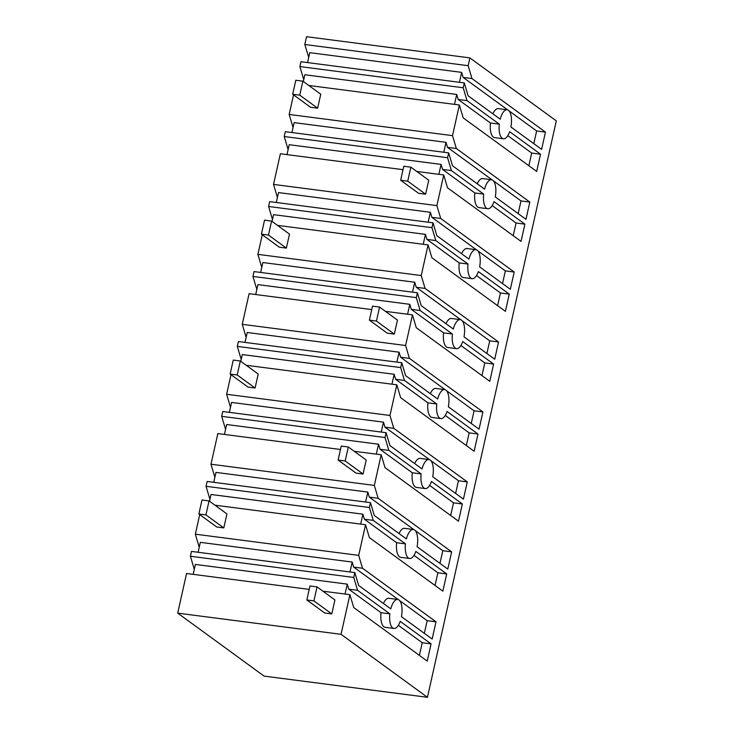 <?xml version="1.0" encoding="UTF-8"?>
<svg xmlns="http://www.w3.org/2000/svg" width="734" height="734" viewBox="0 0 734 734"><rect width="100%" height="100%" fill="white"/><g stroke="black" fill="none" stroke-linecap="round" stroke-linejoin="round"><path stroke-width="1.1" d="M304.803 44.499L306.546 36.7L469.898 57.894L468.154 65.693L304.803 44.499L308.73 57.371M492.863 113.816A14.625 5.973 97.4 0 1 498.349 108.614L507.185 109.761A14.625 5.973 97.4 0 1 510.91 126.973L541.609 149.351L545.463 132.12L471.971 78.556L463.145 77.409L461.649 72.382L309.776 52.674L307.564 62.583M471.971 78.556L468.154 65.693M507.185 109.761A14.625 5.973 97.4 0 0 500.221 119.183L468.118 95.787L464.301 82.924L463.218 87.768L467.035 100.631L499.304 124.147A14.625 5.973 97.4 0 0 503.414 138.772A14.625 5.973 97.4 0 0 509.662 131.698L540.527 154.204L536.682 171.435L463.182 117.862L459.365 104.999L452.511 135.643L456.337 148.507L529.829 202.079L525.975 219.31L495.276 196.932A14.625 5.973 97.4 0 0 491.541 179.72A14.625 5.973 97.4 0 0 484.578 189.133L452.483 165.737L448.667 152.874L447.575 157.718L451.401 170.582L483.669 194.106A14.625 5.973 97.4 0 0 487.78 208.731A14.625 5.973 97.4 0 0 494.028 201.657L524.893 224.154L521.039 241.385L447.547 187.821L443.731 174.958L436.877 205.603L440.703 218.466L514.195 272.03L510.341 289.26L479.641 266.882A14.625 5.973 97.4 0 0 475.907 249.67A14.625 5.973 97.4 0 0 468.943 259.093L436.849 235.697L433.023 222.833L431.941 227.678L435.767 240.541L468.026 264.057A14.625 5.973 97.4 0 0 472.146 278.681A14.625 5.973 97.4 0 0 478.394 271.608L509.258 294.114L505.405 311.344L431.913 257.772L428.087 244.908L421.243 275.553L425.059 288.416L498.551 341.989L494.707 359.22L464.007 336.842A14.625 5.973 97.4 0 0 460.273 319.62A14.625 5.973 97.4 0 0 453.309 329.043L421.206 305.647L417.389 292.783L416.306 297.628L420.123 310.491L452.392 334.016A14.625 5.973 97.4 0 0 456.511 348.641A14.625 5.973 97.4 0 0 462.75 341.567L493.624 364.064L489.771 381.295L416.279 327.731L412.453 314.868L405.608 345.503L409.425 358.366L482.917 411.939L479.063 429.17L448.364 406.792A14.625 5.973 97.4 0 0 444.639 389.58A14.625 5.973 97.4 0 0 437.675 399.002L405.572 375.606L401.755 362.743L400.672 367.587L404.489 380.451L436.758 403.966A14.625 5.973 97.4 0 0 440.868 418.591A14.625 5.973 97.4 0 0 447.116 411.517L477.981 434.023L474.127 451.254L400.636 397.681L396.819 384.818L389.965 415.462L393.791 428.326L467.283 481.899L463.429 499.129L432.73 476.751A14.625 5.973 97.4 0 0 428.995 459.53A14.625 5.973 97.4 0 0 422.032 468.953L389.938 445.556L386.112 432.693L385.029 437.537L388.855 450.401L421.123 473.925A14.625 5.973 97.4 0 0 425.234 488.55A14.625 5.973 97.4 0 0 431.482 481.476L462.347 503.974L458.493 521.204L385.001 467.641L381.185 454.768L374.331 485.413L378.148 498.276L451.649 551.849L447.795 569.079L417.096 546.702A14.625 5.973 97.4 0 0 413.361 529.489A14.625 5.973 97.4 0 0 406.397 538.912L374.303 515.516L370.477 502.652L369.395 507.497L373.221 520.36L405.48 543.876A14.625 5.973 97.4 0 0 409.6 558.501A14.625 5.973 97.4 0 0 415.839 551.427L446.712 573.924L442.859 591.164L369.367 537.591L365.541 524.727L358.697 555.372L362.513 568.235L436.005 621.799L432.161 639.039L401.452 616.661A14.625 5.973 97.4 0 0 397.727 599.439A14.625 5.973 97.4 0 0 390.763 608.862L358.66 585.466L354.843 572.603L353.76 577.447L357.577 590.31L389.846 613.835A14.625 5.973 97.4 0 0 393.965 628.46A14.625 5.973 97.4 0 0 400.204 621.386L431.069 643.883L427.225 661.114L353.733 607.541L349.907 594.678L341.044 634.314L427.454 697.3L556.299 120.871L469.898 57.894M427.454 697.3L264.102 676.106L177.701 613.129L341.044 634.314M309.207 589.402L186.555 573.493L177.701 613.129M354.843 572.603L191.491 551.408L190.409 556.253L194.235 569.116M199.721 514.598L195.345 534.178L199.171 547.041M370.477 502.652L207.135 481.458L206.043 486.303L209.869 499.166M340.475 449.492L217.833 433.583L210.979 464.218L214.805 477.082M386.112 432.693L222.769 411.499L221.686 416.343L225.503 429.207M230.999 374.689L226.623 394.268L230.439 407.131M401.755 362.743L238.403 341.549L237.321 346.393L241.137 359.256M371.753 309.583L249.101 293.673L242.257 324.318L246.073 337.181M417.389 292.783L254.037 271.589L252.955 276.443L256.781 289.306M262.267 234.779L257.891 254.359L261.717 267.222M433.023 222.833L269.681 201.639L268.598 206.483L272.415 219.347M403.021 169.673L280.379 153.764L273.525 184.408L277.351 197.272M448.667 152.874L285.315 131.68L284.232 136.533L288.049 149.397M293.545 94.87L289.168 114.449L292.985 127.312M464.301 82.924L300.949 61.729L299.867 66.574L303.692 79.437M459.429 82.291L461.649 72.382M533.801 143.662L536.637 130.973L509.102 110.907M507.699 109.889L463.145 77.409M545.463 132.12L536.637 130.973M463.218 87.768L299.867 66.574M467.035 100.631L458.209 99.485L456.713 94.457L304.839 74.749L303.335 81.502M499.304 124.147L490.468 123L458.209 99.485M490.468 123A14.625 5.973 97.4 0 0 494.588 137.634L503.414 138.772M540.527 154.204L531.7 153.057L507.809 135.643M528.865 165.737L531.7 153.057M459.365 104.999L308.757 85.465M452.511 135.643L289.168 114.449M456.337 148.507L447.501 147.36L446.015 142.332L294.141 122.624L291.921 132.542M529.829 202.079L521.002 200.933L493.459 180.858M492.064 179.839L447.501 147.36M518.167 213.612L521.002 200.933M491.541 179.72L482.715 178.573A14.625 5.973 97.4 0 0 477.219 183.775M447.575 157.718L284.232 136.533M451.401 170.582L442.574 169.444L441.079 164.407L289.205 144.708L286.994 154.617M483.669 194.106L474.834 192.959L442.574 169.444M474.834 192.959A14.625 5.973 97.4 0 0 478.953 207.584L487.78 208.731M524.893 224.154L516.066 223.008L492.175 205.593M513.231 235.697L516.066 223.008M443.731 174.958L416.738 171.453M436.877 205.603L273.525 184.408M440.703 218.466L431.867 217.319L430.372 212.282L278.507 192.583L276.287 202.492M514.195 272.03L505.359 270.883L477.825 250.817M476.43 249.799L431.867 217.319M502.524 283.572L505.359 270.883M475.907 249.67L467.081 248.523A14.625 5.973 97.4 0 0 461.585 253.725M431.941 227.678L268.598 206.483M435.767 240.541L426.931 239.394L425.436 234.366L273.571 214.658L272.057 221.411M468.026 264.057L459.2 262.91L426.931 239.394M459.2 262.91A14.625 5.973 97.4 0 0 463.319 277.535L472.146 278.681M509.258 294.114L500.423 292.967L476.54 275.553M497.588 305.647L500.423 292.967M428.087 244.908L277.489 225.366M421.243 275.553L257.891 254.359M425.059 288.416L416.233 287.269L414.738 282.241L262.864 262.533L260.653 272.452M498.551 341.989L489.725 340.842L462.191 320.767M460.796 319.749L416.233 287.269M486.89 353.522L489.725 340.842M460.273 319.62L451.447 318.483A14.625 5.973 97.4 0 0 445.951 323.676M416.306 297.628L252.955 276.443M420.123 310.491L411.297 309.353L409.801 304.316L257.937 284.618L255.716 294.527M452.392 334.016L443.565 332.869L411.297 309.353M443.565 332.869A14.625 5.973 97.4 0 0 447.676 347.494L456.511 348.641M493.624 364.064L484.789 362.917L460.906 345.503M481.954 375.606L484.789 362.917M412.453 314.868L385.46 311.363M405.608 345.503L242.257 324.318M409.425 358.366L400.599 357.229L399.103 352.192L247.23 332.493L245.018 342.402M482.917 411.939L474.091 410.792L446.556 390.727M445.153 389.708L400.599 357.229M471.256 423.481L474.091 410.792M444.639 389.58L435.803 388.433A14.625 5.973 97.4 0 0 430.308 393.635M400.672 367.587L237.321 346.393M404.489 380.451L395.663 379.304L394.167 374.276L242.293 354.568L240.789 361.321M436.758 403.966L427.922 402.819L395.663 379.304M427.922 402.819A14.625 5.973 97.4 0 0 432.042 417.444L440.868 418.591M477.981 434.023L469.154 432.877L445.263 415.462M466.319 445.556L469.154 432.877M396.819 384.818L246.211 365.275M389.965 415.462L226.623 394.268M393.791 428.326L384.955 427.179L383.469 422.151L231.595 402.443L229.375 412.361M467.283 481.899L458.456 480.752L430.913 460.677M429.518 459.658L384.955 427.179M455.621 493.431L458.456 480.752M428.995 459.53L420.169 458.392A14.625 5.973 97.4 0 0 414.673 463.585M385.029 437.537L221.686 416.343M388.855 450.401L380.029 449.254L378.533 444.226L226.659 424.527L224.448 434.436M421.123 473.925L412.288 472.779L380.029 449.254M412.288 472.779A14.625 5.973 97.4 0 0 416.407 487.404L425.234 488.55M462.347 503.974L453.52 502.827L429.629 485.413M450.685 515.507L453.52 502.827M381.185 454.768L354.192 451.272M374.331 485.413L210.979 464.218M378.148 498.276L369.321 497.138L367.826 492.101L215.961 472.402L213.741 482.311M451.649 551.849L442.813 550.702L415.279 530.627M413.884 529.618L369.321 497.138M439.978 563.391L442.813 550.702M413.361 529.489L404.535 528.342A14.625 5.973 97.4 0 0 399.039 533.545M369.395 507.497L206.043 486.303M373.221 520.36L364.385 519.213L362.89 514.185L211.025 494.477L209.511 501.23M405.48 543.876L396.654 542.729L364.385 519.213M396.654 542.729A14.625 5.973 97.4 0 0 400.764 557.354L409.6 558.501M446.712 573.924L437.877 572.786L413.994 555.372M435.042 585.466L437.877 572.786M365.541 524.727L214.943 505.185M358.697 555.372L195.345 534.178M362.513 568.235L353.687 567.088L352.192 562.061L200.318 542.353L198.107 552.271M436.005 621.799L427.179 620.661L399.645 600.586M398.25 599.568L353.687 567.088M424.344 633.341L427.179 620.661M397.727 599.439L388.892 598.293A14.625 5.973 97.4 0 0 383.405 603.495M353.76 577.447L190.409 556.253M357.577 590.31L348.751 589.163L347.255 584.136L195.382 564.437L193.17 574.346M389.846 613.835L381.019 612.688L348.751 589.163M381.019 612.688A14.625 5.973 97.4 0 0 385.13 627.313L393.965 628.46M431.069 643.883L422.243 642.736L398.36 625.322M419.408 655.416L422.243 642.736M349.907 594.678L322.914 591.182M454.493 104.366L456.713 94.457M443.795 152.241L446.015 142.332M438.859 174.325L441.079 164.407M428.161 222.2L430.372 212.282M423.224 244.275L425.436 234.366M412.526 292.15L414.738 282.241M407.59 314.235L409.801 304.316M396.883 362.11L399.103 352.192M391.947 384.185L394.167 374.276M381.249 432.06L383.469 422.151M376.313 454.144L378.533 444.226M365.615 502.019L367.826 492.101M360.678 524.094L362.89 514.185M349.98 571.969L352.192 562.061M345.044 594.054L347.255 584.136M425.619 194.198L428.748 180.206L410.856 167.168L403.792 166.251L400.663 180.243L418.554 193.281L425.619 194.198L407.728 181.151L410.856 167.168M407.728 181.151L400.663 180.243M394.341 334.108L397.47 320.116L379.579 307.069L372.514 306.161L369.386 320.143L387.277 333.19L394.341 334.108L376.45 321.061L379.579 307.069M376.45 321.061L369.386 320.143M363.073 474.017L366.193 460.025L348.311 446.978L341.246 446.07L338.117 460.053L356.008 473.1L363.073 474.017L345.182 460.97L348.311 446.978M345.182 460.97L338.117 460.053M331.796 613.918L334.924 599.935L317.033 586.888L309.968 585.971L306.84 599.962L324.731 613.009L331.796 613.918L313.904 600.88L317.033 586.888M313.904 600.88L306.84 599.962M317.638 108.201L299.747 95.163L302.876 81.171L320.767 94.209L317.638 108.201L310.574 107.283L292.683 94.246L299.747 95.163M292.683 94.246L295.811 80.254L302.876 81.171M286.361 248.11L268.479 235.073L271.598 221.081L289.49 234.118L286.361 248.11L279.296 247.193L261.414 234.155L268.479 235.073M261.414 234.155L264.543 220.163L271.598 221.081M255.093 388.02L237.201 374.982L240.33 360.99L258.221 374.028L255.093 388.02L248.028 387.102L230.137 374.065L237.201 374.982M230.137 374.065L233.265 360.073L240.33 360.99M223.815 527.929L205.924 514.892L209.052 500.9L226.944 513.938L223.815 527.929L216.75 527.012L198.868 513.974L205.924 514.892M198.868 513.974L201.988 499.982L209.052 500.9"/></g></svg>
